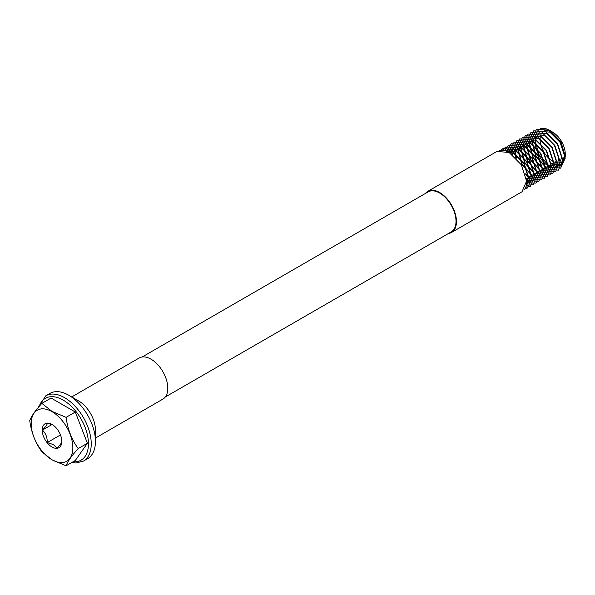 <?xml version="1.0" encoding="UTF-8"?>
<svg xmlns="http://www.w3.org/2000/svg" width="595" height="595" viewBox="0 0 595 595"><rect width="100%" height="100%" fill="white"/><g stroke="black" fill="none" stroke-linecap="round" stroke-linejoin="round"><path stroke-width="0.89" d="M52.724 424.852L47.265 423.171C47.362 424.473 45.748 426.771 42.423 430.066C45.718 433.212 47.332 437.377 47.265 442.554L53.409 444.599L56.956 448.147C60.251 444.889 61.865 442.591 61.798 441.252M52.01 447.024A13.841 7.995 60 0 1 42.223 430.066A13.841 7.995 60 0 1 52.01 424.413A13.841 7.995 60 0 1 61.798 441.371A13.841 7.995 60 0 1 52.01 447.024M52.01 459.764A29.453 17.002 -120 0 0 72.843 447.745A29.453 17.002 -120 0 0 52.01 411.666A29.453 17.002 -120 0 0 31.185 423.692A29.453 17.002 -120 0 0 52.01 459.764M52.1 459.89L66.082 465.803C67.651 461.489 71.683 455.748 78.198 448.571C71.705 439.616 67.666 429.211 66.082 417.355L52.1 411.443L41.858 403.373C35.373 410.52 31.334 416.262 29.75 420.598C31.319 432.401 35.35 442.806 41.858 451.813L52.1 459.89M78.652 400.956L68.797 395.266L78.652 400.956A23.733 13.7 60 0 1 95.438 430.029L95.438 441.408A37.678 21.755 -120 0 0 68.797 395.266L68.797 395.266A37.678 21.755 -120 0 0 49.958 393.399L45.763 395.824A37.678 21.755 60 0 1 64.602 397.691A37.678 21.755 60 0 1 89.213 430.892A37.678 21.755 60 0 1 83.434 461.08L75.989 463.014L71.712 462.553M83.434 461.08L87.629 458.656A37.678 21.755 -120 0 0 95.438 441.408M71.556 397.029L139.156 358.004A23.733 13.7 60 0 1 151.026 359.179A23.733 13.7 60 0 1 166.526 380.093A23.733 13.7 60 0 1 162.889 399.104L95.438 438.054M165.284 397.006L451.218 231.916A23.108 13.343 -120 0 0 454.766 213.404A23.108 13.343 -120 0 0 439.668 193.04A23.108 13.343 -120 0 0 428.117 191.895L142.175 356.978M565.25 158.106L561.107 143.373L565.25 158.106L560.631 168.169L549.49 166.697C530.108 156.091 530.227 118.256 550.375 130.818L552.666 132.135A17.798 10.279 60 0 1 565.25 153.934L565.235 156.753M565.22 154.953A17.798 10.279 60 0 1 565.161 155.607M565.131 155.838A17.798 10.279 60 0 1 552.666 161.2A17.798 10.279 60 0 1 540.089 140.033A17.798 10.279 60 0 1 551.58 131.562M550.375 130.818L560.899 141.781L565.25 156.061M565.22 157.043L560.84 165.127L551.268 163.625L560.802 164.808L564.551 155.957L560.103 142.376L549.869 132.135L539.628 131.361L535.18 140.613L538.929 154.596L548.471 165.239L558.006 166.422L561.754 157.571L557.307 143.99L547.073 133.749L536.831 132.975L532.384 142.227L536.132 156.217L545.674 166.853L555.209 168.035L558.958 159.185L554.51 145.604L544.276 135.363L534.035 134.589L529.587 143.841L533.336 157.831L542.878 168.467L552.413 169.649L556.161 160.799L551.714 147.218L541.472 136.984L531.238 136.203L526.791 145.455L530.539 159.445L540.074 170.081L549.616 171.263L553.365 162.413L548.917 148.832L538.676 138.598L528.442 137.817L523.994 147.077L527.743 161.059L537.278 171.702L546.82 172.877L550.568 164.027L546.121 150.446L535.879 140.212L525.645 139.431L521.198 148.69L524.946 162.673L534.481 173.316L544.023 174.499L547.772 165.641L543.324 152.06L533.083 141.826L522.849 141.045L518.401 150.304L522.15 164.287L531.685 174.93L541.227 176.113L544.975 167.255L540.528 153.674L530.286 143.44L520.052 142.659L515.605 151.918L516.334 158.196M448.518 233.478A23.733 13.7 -120 0 0 451.531 232.459A23.733 13.7 -120 0 0 455.175 213.441A23.733 13.7 -120 0 0 439.668 192.527A23.733 13.7 -120 0 0 427.798 191.352A23.733 13.7 -120 0 0 425.41 193.457M427.798 191.352L496.877 151.472L509.097 152.446L521.309 164.77L526.575 181.111L522.008 191.768L451.531 232.459M561.107 143.373L548.471 130.149L536.519 129.197L531.365 140.026L535.82 156.396L547.073 168.846L558.318 170.192L562.781 159.772L557.619 143.804L545.674 131.763L533.722 130.811L528.568 141.64L533.023 158.01L544.276 170.46L555.522 171.806L559.984 161.386L554.823 145.418L542.878 133.377L530.926 132.432L525.772 143.254L530.227 159.624L541.472 172.074L552.725 173.428L557.18 163.008L552.026 147.039L540.074 134.991L528.129 134.046L522.968 144.868L527.43 161.238L538.676 173.688L549.929 175.042L554.384 164.622L549.23 148.653L537.278 136.605L525.333 135.66L520.171 146.482L524.634 162.852L535.879 175.302L547.132 176.656L551.587 166.236L546.433 150.267L534.481 138.219L522.529 137.274L517.375 148.096L521.83 164.473L533.083 176.916L544.336 178.269L548.791 167.85L543.637 151.881L531.685 139.832L519.732 138.888L514.578 149.709L515.545 157.385M525.66 174.9L530.286 178.53L541.539 179.883L545.994 169.463L540.84 153.495L528.888 141.446L516.936 140.502L511.782 151.323L511.893 154.239M526.486 179.497L527.49 180.151L538.743 181.497L543.198 171.077L538.044 155.109L526.092 143.068L514.139 142.116L509.008 152.394M526.545 182.762L535.946 183.111L540.401 172.691L535.247 156.723L523.295 144.682L511.343 143.73L506.538 151.256L508.859 149.122L519.1 149.895L529.342 160.137L533.782 173.718L530.041 182.568L526.501 183.409M526.218 185.305L533.15 184.725L537.605 174.305L532.451 158.337L520.499 146.296L508.546 145.344L504.367 150.602M525.623 187.321L530.353 186.347L534.808 175.927L529.654 159.951L517.702 147.91L505.75 146.965L502.463 150.312M524.872 188.875L527.557 187.96L532.012 177.541L526.858 161.572L514.906 149.524L502.954 148.579L500.841 150.304M524.195 189.864L524.76 189.574L529.215 179.155L524.061 163.186L512.109 151.137L499.77 150.431M525.355 173.807L528.888 176.544L538.43 177.727L542.179 168.876L537.731 155.295L527.49 145.054L517.256 144.28L512.808 153.532L512.823 154.945M526.344 178.314L535.634 179.34L539.375 170.49L534.935 156.909L524.693 146.667L514.459 145.894L510.183 153.086M526.582 181.311L532.837 180.954L536.578 172.104L532.138 158.523L521.897 148.281L511.663 147.508L508.093 151.933M526.344 184.606L527.244 184.182L530.985 175.332L526.545 161.751L516.304 151.517L505.698 150.966M526.441 183.967L528.189 176.946L523.741 163.365L513.507 153.131L506.776 151.353M551.268 163.625L560.981 166.065L565.243 157.958M66.082 465.803L75.312 460.471L87.42 443.245L75.312 412.03L51.088 398.048L41.858 403.373M87.42 443.245L78.198 448.571M75.312 412.03L66.082 417.355M60.474 434.923L47.265 442.554M52.01 424.532L42.423 430.066M73.044 461.779A35.7 20.609 -120 0 0 87.941 437.741A35.7 20.609 -120 0 0 63.196 400.108A35.7 20.609 -120 0 0 39.188 406.415M45.763 395.824L37.939 407.887"/></g></svg>
